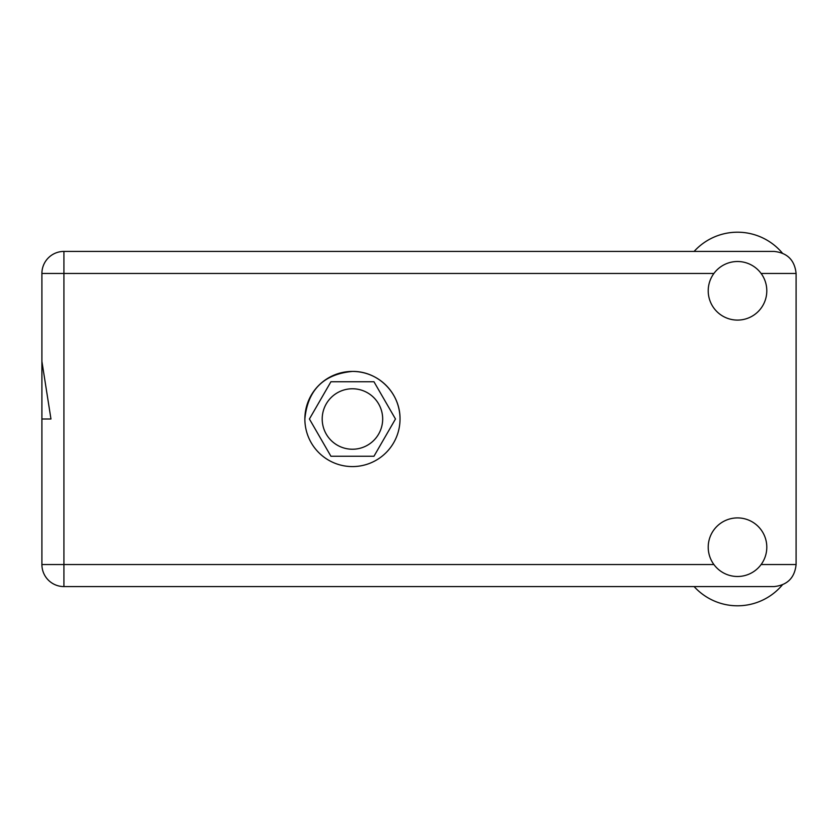 <?xml version="1.0" encoding="UTF-8"?>
<svg xmlns="http://www.w3.org/2000/svg" width="838" height="838" viewBox="0 0 838 838"><rect width="100%" height="100%" fill="white"/><g stroke="black" fill="none" stroke-linecap="round" stroke-linejoin="round"><path stroke-width="1.26" d="M322.201 419A30.231 30.231 0 0 0 352.442 449.231A30.231 30.231 0 0 0 382.673 419A30.231 30.231 0 0 0 352.442 388.769A30.231 30.231 0 0 0 322.201 419M395.473 419L373.958 381.74L330.926 381.74L309.411 419L330.926 456.26L373.958 456.26L395.473 419M41.9 273.46L63.929 273.46L63.929 251.421A22.029 22.029 0 0 0 41.9 273.46L41.9 361.356L50.961 419L41.9 419L41.9 316.816M400.019 419C400.344 393.095 378.179 371.077 352.442 371.423C323.51 374.167 307.651 390.026 304.864 419M694.115 251.421A58.597 58.597 0 0 1 782.294 253.013M737.503 576.492A29.299 29.299 0 0 0 766.801 547.204A29.299 29.299 0 0 0 737.503 517.905A29.299 29.299 0 0 0 708.215 547.204A29.299 29.299 0 0 0 737.503 576.492M737.503 320.095A29.299 29.299 0 0 0 766.801 290.796A29.299 29.299 0 0 0 737.503 261.508A29.299 29.299 0 0 0 708.215 290.796A29.299 29.299 0 0 0 737.503 320.095M352.442 371.423A47.577 47.577 0 0 0 304.864 419A47.577 47.577 0 0 0 352.442 466.577A47.577 47.577 0 0 0 400.019 419A47.577 47.577 0 0 0 352.442 371.423M63.929 251.421L774.071 251.421C787.353 252.825 794.696 260.168 796.1 273.46L796.1 564.54C794.696 577.832 787.353 585.175 774.071 586.579L63.929 586.579A22.029 22.029 0 0 1 41.9 564.54L41.9 419M782.294 584.987A58.597 58.597 0 0 1 694.115 586.579M713.892 273.46L63.929 273.46L63.929 586.579A22.029 22.029 0 0 1 41.9 564.54L713.892 564.54M761.114 564.54L796.1 564.54M796.1 273.46L761.114 273.46"/></g></svg>
